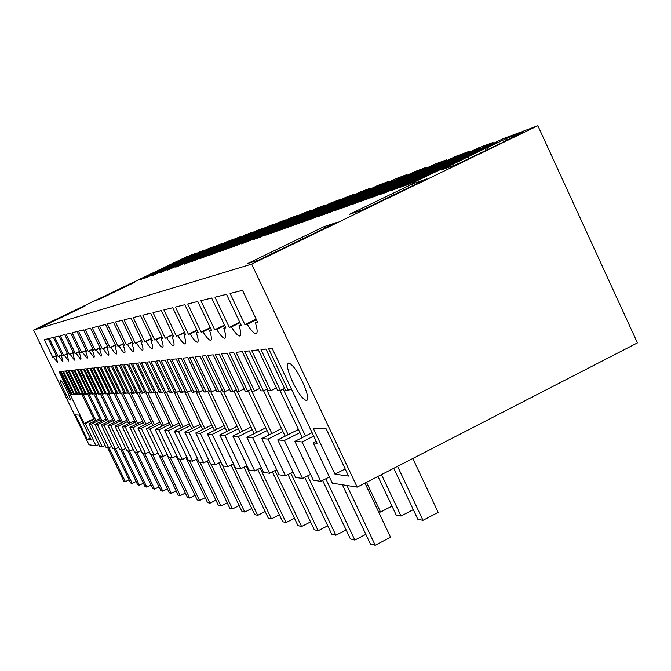 <?xml version="1.0" encoding="UTF-8"?>
<svg xmlns="http://www.w3.org/2000/svg" width="671" height="671" viewBox="0 0 671 671"><rect width="100%" height="100%" fill="white"/><g stroke="black" fill="none" stroke-linecap="round" stroke-linejoin="round"><path stroke-width="1.01" d="M329.402 476.938L320.763 481.359L302.067 441.971L313.718 436.075M320.763 481.359L313.307 480.184L294.871 441.359L312.09 432.652M302.067 441.971L294.871 441.359M473.164 150.874L480.008 148.333L396.62 188.601L390.564 190.757L473.164 150.874L473.458 151.495M493.453 143.376L493.034 142.47L400 187.402L408.79 184.273L503.091 138.721L537.857 125.745L637.45 342.889L357.198 487.112L332.363 483.187L313.273 442.919L316.251 441.409M323.9 226.714L247.935 263.426L258.629 260.147L336.314 222.587L323.9 226.714L324.621 228.241M412.212 184.039L426.571 178.956L362.575 209.889L349.599 214.301L412.212 184.039L412.917 185.557M488.127 149.482L487.322 147.746L484.974 148.61L465.892 157.828L441.25 170.006L456.255 164.605L503.426 142.084M503.317 141.849L522.784 132.439L506.379 138.536L507.066 140.038M468.19 156.989L468.886 158.499M484.974 148.61L485.863 150.539M487.322 147.746L506.379 138.536M497.723 141.749L412.304 183.015L497.882 142.084M493.034 142.47L478.507 147.888L387.293 191.923L379.115 194.833L469.138 151.378L455.592 156.435L367.272 199.044L359.639 201.761L446.844 159.698L434.179 164.42L348.584 205.695L341.438 208.236L426.001 167.473L414.133 171.902L331.088 211.919L324.395 214.301L406.458 174.762L395.311 178.922L314.682 217.765L308.4 219.996L388.106 181.606L377.622 185.515L299.266 223.25L293.353 225.355L370.837 188.048L360.964 191.73L284.756 228.408L279.178 230.396L354.556 194.12L345.238 197.601L271.067 233.282L265.8 235.16L339.19 199.857L330.375 203.145L258.134 237.886L253.152 239.656L324.655 205.276L316.309 208.387L245.896 242.239L241.183 243.917L310.891 210.409L302.973 213.361L234.305 246.366L229.834 247.96L297.832 215.282L290.317 218.083L223.3 250.283L219.056 251.793L285.427 219.912L278.28 222.579L212.85 253.999L208.807 255.441L273.625 224.307L266.823 226.848L202.902 257.538L199.052 258.914L262.395 228.501L255.911 230.916L193.424 260.91L189.759 262.218L251.684 232.493L245.502 234.8L184.391 264.131L241.468 236.309L235.555 238.515L175.76 267.201L231.705 239.95L226.052 242.055L167.515 270.136L222.361 243.43L216.951 245.452L159.631 272.938L213.42 246.769L208.245 248.698L152.082 275.63L204.856 249.964L199.891 251.818L144.844 278.205L196.637 253.026L186.446 256.834L33.55 330.098L89 444.781L96.087 445.905L98.83 444.546M313.273 442.919L317.115 443.246L272.158 348.375L268.635 348.761L288.354 390.363L291.348 388.87M334.98 474.171L348.559 476.075L326.24 428.912L313.189 428.182L334.98 474.171L345.188 468.945M256.163 319.128L244.89 324.655L230.078 293.437L242.516 290.333L257.748 322.466L255.391 322.868L257.454 321.854M256.439 319.715L247.146 324.269C251.08 330.459 254.015 333.588 255.97 333.646C257.706 333.177 257.513 329.587 255.391 322.868M244.89 324.655L247.146 324.269M302.436 381.606C296.666 370.098 292.053 363.908 288.589 363.036C286.257 364.437 287.607 370.744 292.64 381.967C298.335 393.349 302.931 399.53 306.446 400.512C308.828 399.237 307.494 392.938 302.436 381.606M284.579 388.45L280.428 390.514L277.677 390.572L258.369 349.885L251.776 350.614L270.816 390.707L268.174 390.757L249.243 350.891L244.697 351.386L263.451 390.849L260.893 390.891L242.239 351.654L236.108 352.325L254.502 391.017L252.044 391.067L233.743 352.585L229.507 353.047L247.641 391.151L245.25 391.193L227.217 353.298L221.489 353.927L239.295 391.31L236.997 391.352L219.283 354.171L215.332 354.598L232.879 391.436L230.648 391.478L213.185 354.833L207.834 355.42L225.07 391.587L222.923 391.629L205.762 355.647L202.063 356.058L219.065 391.705L216.976 391.738L200.059 356.276L195.035 356.821L211.751 391.839L209.729 391.881L193.097 357.039L189.625 357.417L206.114 391.948L204.152 391.99L187.737 357.626L183.024 358.138L199.245 392.082L197.349 392.116L181.204 358.339L177.941 358.7L193.944 392.183L192.099 392.216L176.163 358.893L171.726 359.379L187.486 392.309L185.699 392.342L170.015 359.564L166.936 359.899L182.495 392.409L180.751 392.443L165.267 360.084L161.09 360.545L176.398 392.527L174.712 392.552L159.472 360.721L156.569 361.04L171.692 392.61L170.048 392.644L154.993 361.208L151.042 361.644L165.938 392.728L164.345 392.753L149.516 361.812L146.773 362.114L161.493 392.812L159.933 392.837L145.28 362.273L141.547 362.684L156.049 392.912L154.54 392.946L140.096 362.843L137.505 363.128L151.839 392.996L150.363 393.021L136.096 363.279L132.556 363.665L146.681 393.097L145.255 393.122L131.18 363.816L128.723 364.085L142.688 393.172L141.296 393.198L127.381 364.236L124.026 364.605L137.798 393.265L136.448 393.29L122.726 364.747L120.394 364.999L134.015 393.34L132.69 393.365L119.119 365.141L115.932 365.485L129.369 393.432L128.077 393.458L114.699 365.62L112.476 365.863L125.771 393.5L124.504 393.525L111.269 365.997L108.241 366.332L121.35 393.583L120.126 393.609L107.058 366.458L104.944 366.693L117.92 393.651L116.72 393.676L103.795 366.819L100.91 367.129L113.718 393.734L112.552 393.751L99.794 367.255L97.773 367.473L110.455 393.793L109.306 393.818L96.683 367.599L93.932 367.901L106.437 393.869L105.33 393.894L92.858 368.01L90.937 368.228L103.326 393.936L102.235 393.952L89.897 368.337L87.264 368.631L99.501 394.003L98.436 394.028L86.249 368.74L84.412 368.941L96.523 394.062L95.483 394.087L83.414 369.05L80.906 369.327L92.866 394.137L91.852 394.154L79.924 369.427L78.172 369.62L90.023 394.187L89.033 394.204L77.215 369.729L74.817 369.989L86.525 394.254L85.552 394.271L73.885 370.09L72.208 370.275L83.808 394.305L82.852 394.33L71.294 370.375L68.996 370.627L80.461 394.372L79.53 394.389L68.098 370.728L66.496 370.904L77.853 394.422L76.939 394.439L65.615 370.996L63.418 371.239L74.649 394.481L73.751 394.498L62.562 371.331L61.019 371.499L72.149 394.531L71.269 394.548L60.18 371.591L59.115 371.709L84.152 423.502L93.697 418.805M105.129 445.46L102.269 446.878L99.761 446.483L88.857 423.904L99.568 418.629M302.512 478.482L284.454 440.478L277.752 439.908L295.575 477.383L302.512 478.482L310.547 474.38M285.51 475.798L268.048 439.086L261.791 438.557L279.035 474.774L285.51 475.798L293.009 471.981M269.633 473.29L252.715 437.786L246.861 437.291L263.569 472.334L269.633 473.29L276.637 469.734M254.762 470.941L238.364 436.569L232.879 436.108L249.075 470.044L254.762 470.941L261.321 467.62M240.814 468.744L224.902 435.429L219.752 434.993L235.471 467.897L240.814 468.744L246.97 465.632M227.704 466.672L212.254 434.363L207.398 433.952L222.671 465.884L227.704 466.672L233.491 463.753M215.349 464.726L200.335 433.349L195.764 432.963L210.61 463.98L215.349 464.726L220.809 461.975L244.756 512.04L241.895 511.319L218.78 462.998M203.699 462.889L189.096 432.401L184.777 432.032L199.22 462.176L203.699 462.889L208.849 460.298M192.686 461.145L178.469 431.495L174.385 431.151L188.45 460.482L192.686 461.145L197.559 458.704M182.269 459.501L168.421 430.648L164.546 430.321L178.251 458.872L182.269 459.501L186.874 457.194M172.388 457.949L158.893 429.834L155.219 429.524L168.58 457.345L172.388 457.949L176.758 455.76M163.019 456.465L149.851 429.071L146.362 428.777L159.396 455.894L163.019 456.465L167.163 454.393M154.104 455.055L141.254 428.341L137.932 428.064L150.665 454.519L154.104 455.055L158.046 453.093M145.624 453.722L133.076 427.653L129.914 427.385L142.344 453.202L145.624 453.722L149.381 451.851M137.547 452.447L125.284 426.991L122.273 426.731L134.418 451.952L137.547 452.447L141.12 450.66M129.839 451.231L117.853 426.362L114.976 426.119L126.853 450.761L129.839 451.231L133.252 449.528M122.483 450.065L110.757 425.758L108.006 425.523L119.631 449.62L122.483 450.065L125.737 448.446M115.446 448.958L103.971 425.188L101.346 424.961L112.72 448.53L115.446 448.958L118.566 447.406M108.71 447.892L97.488 424.634L94.963 424.424L106.102 447.482L108.71 447.892L111.696 446.416M357.198 487.112L251.692 264.114L537.857 125.745M251.692 264.114L33.55 330.098M195.68 253.974L145.959 277.811L195.781 254.175M340.256 200.26L273.164 232.535L277.031 231.16L344.642 198.624L340.256 200.26L340.44 200.646M392.77 180.751L317.19 216.867L321.82 215.223L392.77 180.751M408.916 174.745L414.502 172.673L338.696 209.218L333.764 210.971L408.916 174.745L409.151 175.248M450.291 159.379L370.325 197.962L375.97 195.949L456.666 157.006L450.291 159.379L450.56 159.958M212.64 247.674L160.847 272.51L212.749 247.893M372.522 188.266L301.623 222.411L305.976 220.86L377.454 186.437L372.522 188.266L372.732 188.71M251.365 233.282L194.884 260.398L251.491 233.55M262.21 229.256L204.429 257.001L262.344 229.532M232.51 240.285L177.094 266.723L232.51 240.285M315.378 209.503L247.775 241.568L315.378 209.503M287.339 219.92L224.995 249.679L287.339 219.92M273.609 225.02L214.452 253.428L273.743 225.313M241.006 237.131L185.783 263.636L241.132 237.383M298.176 215.894L236.083 245.737L298.335 216.221M325.452 205.754L260.113 237.182L325.628 206.123M355.915 194.439L360.562 192.711L291.071 226.161L286.978 227.62L355.915 194.439L356.116 194.85M428.92 167.314L434.883 165.1L356.704 202.81L351.436 204.68L428.92 167.314L429.172 167.851M206.416 249.981L153.248 275.211L206.416 249.981M221.682 244.311L168.79 269.683L221.791 244.546M182.613 258.83L187.335 257.068L166.433 267.167L146.295 276.234L182.613 258.83L182.806 259.241M81.476 307.293L84.982 306.127L42.944 326.274L39.95 327.188L81.476 307.293L81.677 307.704M188.845 256.515L139.945 279.941L188.886 256.607M130.174 283.95L95.601 300.524L99.274 299.274L134.267 282.499L130.174 283.95L130.375 284.37M288.354 390.363L285.51 390.421L265.901 349.063L261.011 349.599L280.428 390.514M93.957 419.35L85.309 423.602L96.087 445.905M85.309 423.602L84.152 423.502M190.119 333.965L188.408 334.259L175.425 307.05L184.844 304.701L198.146 332.598L196.368 332.9C198.339 338.721 198.675 341.816 197.366 342.202C195.873 342.126 193.458 339.375 190.119 333.965L197.157 330.526M211.298 329.83L209.629 330.652L211.533 330.325L197.794 301.48L187.729 303.98L201.132 332.095L202.952 331.784L210.476 328.111M209.629 330.652C211.633 336.666 211.944 339.878 210.551 340.281C208.958 340.205 206.425 337.37 202.952 331.784M216.674 329.453L214.72 329.78L200.881 300.709L211.659 298.025L225.859 327.893L223.812 328.236C225.859 334.468 226.135 337.798 224.642 338.218C222.94 338.15 220.289 335.223 216.674 329.453L224.726 325.51M240.948 324.705L239.027 325.653C241.115 332.12 241.35 335.575 239.74 336.02C237.928 335.953 235.135 332.925 231.369 326.953L240.008 322.726M239.027 325.653L241.225 325.276L226.521 294.317L214.963 297.203L229.272 327.305L231.369 326.953M146.077 341.455L144.735 341.682L133.185 317.568L140.566 315.731L152.367 340.382L150.975 340.616C152.803 345.75 153.214 348.475 152.208 348.794C151.025 348.71 148.979 346.261 146.077 341.455L151.596 338.771M185.406 334.301L183.938 335.014L185.615 334.728L172.724 307.721L163.883 309.927L176.473 336.288L184.684 332.791M183.938 335.014C185.875 340.642 186.236 343.636 185.02 344.005C183.611 343.929 181.296 341.262 178.083 336.012M173.655 336.33L172.279 337.001L173.848 336.733L161.342 310.556L153.03 312.627L165.259 338.192L172.975 334.913M172.279 337.001C174.175 342.445 174.552 345.347 173.412 345.699C172.086 345.615 169.872 343.032 166.769 337.932M162.608 338.234L161.308 338.863C163.17 344.148 163.573 346.957 162.499 347.293C161.25 347.209 159.119 344.693 156.125 339.744L161.971 336.901M161.308 338.863L162.793 338.612L150.648 313.223L142.822 315.169L154.699 339.987L156.125 339.744M96.087 349.952L95.106 350.119L85.192 329.528L90.568 328.186L100.658 349.172L99.652 349.348C101.287 353.701 101.749 356.007 101.027 356.267L96.087 349.952L100.096 348.006M108.056 347.62L107.125 348.073C108.794 352.543 109.247 354.909 108.492 355.177C107.57 355.093 105.867 352.938 103.376 348.71L107.595 346.664M107.125 348.073L108.19 347.897L97.84 326.374L92.195 327.784L102.353 348.886L103.376 348.71M115.966 346.261L114.984 346.739L116.108 346.546L105.498 324.47L99.56 325.947L109.96 347.595L115.487 345.255M114.984 346.739C116.687 351.327 117.131 353.751 116.335 354.036C115.37 353.944 113.609 351.738 111.05 347.41M124.303 344.827L123.271 345.33C124.999 350.044 125.435 352.535 124.588 352.829C123.581 352.736 121.753 350.48 119.119 346.035L123.791 343.77M123.271 345.33L124.445 345.129L113.567 322.457L107.301 324.018L117.979 346.228L119.119 346.035M133.093 343.317L132.002 343.846L133.244 343.636L122.072 320.335L115.471 321.979L126.416 344.793L132.556 342.193M132.002 343.846C133.764 348.685 134.192 351.26 133.294 351.554C132.229 351.47 130.342 349.146 127.616 344.592M142.378 341.715L141.22 342.277L142.537 342.059L131.055 318.096L124.085 319.841L135.324 343.284L141.807 340.532M141.22 342.277C143.015 347.259 143.435 349.901 142.487 350.212C141.363 350.128 139.4 347.746 136.59 343.066M86.559 351.319L85.754 351.713L86.668 351.554L77.039 331.558L72.158 332.774L81.619 352.409L86.165 350.497M85.754 351.713C87.339 355.856 87.8 358.046 87.155 358.289L82.516 352.258M80.05 352.434L79.279 352.812L80.159 352.661L70.74 333.126L66.077 334.284L75.337 353.483L79.673 351.646M79.279 352.812C80.839 356.855 81.308 359.002 80.688 359.237L76.184 353.332M73.835 353.508L73.097 353.86L73.936 353.718L64.726 334.619L60.273 335.735L69.331 354.506L73.474 352.753M73.097 353.86L74.506 360.134L70.145 354.363M67.897 354.523L67.192 354.867L68.601 360.998L64.357 355.345L67.545 353.81M67.192 354.867L67.989 354.733L58.981 336.054L54.712 337.119L63.577 355.479L64.357 355.345M62.21 355.504L61.531 355.831L62.302 355.697L53.479 337.421L49.394 338.444L58.075 356.418L61.875 354.816M61.531 355.831L62.948 361.828L58.822 356.284M93.378 350.145L92.531 350.556L93.495 350.396L83.64 329.914L78.515 331.189L88.203 351.294L92.967 349.281M92.531 350.556C94.15 354.8 94.611 357.056 93.923 357.308L89.142 351.134M44.294 339.711L48.211 338.738L56.85 356.62L56.112 356.746L57.53 362.617L53.512 357.19L52.799 357.316L44.294 339.711M63.938 390.262C61.128 384.282 59.987 380.96 60.507 380.281C61.615 380.801 63.678 384.097 66.689 390.161C69.507 396.167 70.648 399.488 70.119 400.134C69.004 399.58 66.941 396.293 63.938 390.262M79.144 415.114L75.471 414.904L87.356 439.488L91.181 440.025L79.144 415.114M161.283 269.046L161.485 269.465M171.273 264.181L171.533 264.726M171.961 263.929L172.187 264.408M102.269 446.878L91.273 424.106L88.857 423.904M91.273 424.106L100.113 419.752M87.356 439.488L90.233 438.062M56.758 356.435L56.112 356.746M56.439 355.781L53.512 357.19M52.799 357.316L56.356 355.596M74.649 394.481L76.519 393.567M73.458 393.894L72.149 394.531M284.454 440.478L299.962 432.644M277.752 439.908L298.452 429.465M270.816 390.707L276.418 387.913M267.31 388.92L263.451 390.849M469.532 152.216L469.138 151.378M229.272 327.305L239.748 322.181M268.048 439.086L282.961 431.57M261.791 438.557L281.552 428.601M254.502 391.017L259.719 388.425M251.231 389.365L247.641 391.151M447.213 160.478L446.844 159.698M214.72 329.78L224.483 325.007M225.607 327.364L223.812 328.236M252.715 437.786L267.092 430.556M246.861 437.291L265.775 427.788M239.295 391.31L244.152 388.895M236.234 389.767L232.879 391.436M426.337 168.203L426.001 167.473M201.132 332.095L210.249 327.641M238.364 436.569L252.229 429.608M232.879 436.108L250.996 427.016M225.07 391.587L229.625 389.323M222.21 390.136L219.065 391.705M406.777 175.45L406.458 174.762M390.161 181.715L390.379 182.185M188.408 334.259L196.947 330.09M197.928 332.137L196.368 332.9M224.902 435.429L238.297 428.719M219.752 434.993L237.131 426.286M211.751 391.839L216.012 389.725M209.067 390.488L206.114 391.948M388.4 182.252L388.106 181.606M176.473 336.288L184.491 332.38M212.254 434.363L225.196 427.88M207.398 433.952L224.106 425.59M199.245 392.082L203.254 390.103M196.72 390.816L193.944 392.183M371.122 188.652L370.837 188.048M165.259 338.192L172.791 334.519M200.335 433.349L212.866 427.083M195.764 432.963L211.843 424.936M204.772 428.459L187.486 392.309L191.252 390.447M185.112 391.118L182.495 392.409M354.825 194.691L354.556 194.12M154.699 339.987L161.795 336.532M189.096 432.401L201.241 426.337M184.777 432.032L200.268 424.307M176.398 392.527L179.954 390.765M174.158 391.394L171.692 392.61M339.442 200.386L339.19 199.857M144.735 341.682L151.436 338.427M152.2 340.029L150.975 340.616M178.469 431.495L190.254 425.632M174.385 431.151L189.331 423.711M165.938 392.728L169.293 391.067M163.825 391.663L161.493 392.812M324.89 205.779L324.655 205.276M135.324 343.284L141.648 340.205M168.421 430.648L179.853 424.953M164.546 430.321L178.981 423.141M156.049 392.912L159.22 391.352M154.045 391.906L151.839 392.996M311.109 210.887L310.891 210.409M126.416 344.793L132.405 341.883M158.893 429.834L170.006 424.315M155.219 429.524L169.176 422.596M146.681 393.097L149.692 391.612M144.785 392.141L142.688 393.172M298.041 215.735L297.832 215.282M117.979 346.228L123.657 343.477M149.851 429.071L160.654 423.711M146.362 428.777L159.866 422.076M137.798 393.265L140.658 391.864M135.995 392.367L134.015 393.34M285.628 220.34L285.427 219.912M109.96 347.595L115.353 344.978M141.254 428.341L151.763 423.133M137.932 428.064L151.017 421.581M129.369 393.432L132.078 392.099M127.658 392.569L125.771 393.5M102.353 348.886L107.469 346.404M133.076 427.653L143.317 422.579M129.914 427.385L142.604 421.103M121.35 393.583L123.925 392.317M119.723 392.77L117.92 393.651M95.106 350.119L99.979 347.754M100.541 348.92L99.652 349.348M125.284 426.991L135.257 422.051M122.273 426.731L134.586 420.642M113.718 393.734L116.175 392.527M112.166 392.954L110.455 393.793M88.203 351.294L92.85 349.046M117.853 426.362L127.582 421.556M114.976 426.119L126.936 420.205M106.437 393.869L108.786 392.72M104.961 393.131L103.326 393.936M81.619 352.409L86.056 350.27M110.757 425.758L120.243 421.069M108.006 425.523L119.631 419.786M99.501 394.003L101.732 392.912M98.083 393.298L96.523 394.062M75.337 353.483L79.564 351.436M103.971 425.188L113.24 420.616M101.346 424.961L112.644 419.383M92.866 394.137L95.005 393.089M91.516 393.458L90.023 394.187M69.331 354.506L73.374 352.543M97.488 424.634L106.53 420.172M94.963 424.424L105.968 418.998M86.525 394.254L88.572 393.256M85.234 393.609L83.808 394.305M63.577 355.479L67.452 353.609M80.461 394.372L82.416 393.416M79.22 393.751L77.853 394.422M58.075 356.418L61.782 354.624M412.824 458.486L438.171 512.376L422.99 520.302L417.832 519.295L393.793 468.283M422.99 520.302L397.567 466.337M364.982 483.112L390.564 537.236L375.223 545.255L370.434 544.03L342.361 484.772M375.223 545.255L346.924 485.494M413.286 509.65L401.032 516.024L396.225 515.093L377.966 476.418M401.032 516.024L381.489 474.615M365.846 534.342L354.85 540.063L350.396 538.93L322.625 480.402M302.311 437.593L279.983 390.53M354.85 540.063L325.787 478.792M305.49 435.991L283.254 389.105M391.99 506.119L380.566 512.048L378.461 511.637M380.566 512.048L366.517 482.315M346.119 529.922L335.869 535.232L331.717 534.175L304.718 477.358M285.15 436.175L263.586 390.782M335.869 535.232L307.67 475.848M288.111 434.682L266.555 389.297M327.725 525.779L318.163 530.727L314.28 529.738L288.01 474.531M269.138 434.858L248.203 390.866M318.163 530.727L290.761 473.122M271.898 433.466L250.979 389.49M310.539 521.887L301.589 526.509L297.949 525.586L272.376 471.898M254.15 433.634L233.818 390.967M301.589 526.509L274.959 470.589M256.733 432.325L237.224 391.352M294.452 518.23L286.047 522.558L282.634 521.686L257.723 469.448M240.092 432.485L220.34 391.067M286.047 522.558L260.147 468.215M242.525 431.268L223.619 391.612M279.346 514.791L271.453 518.842L268.241 518.02L243.95 467.159M226.89 431.419L207.674 391.176M271.453 518.842L246.232 466.001M229.172 430.27L210.837 391.856M265.146 511.537L257.714 515.345L254.686 514.573L230.992 465.011M214.46 430.413L195.756 391.285M257.714 515.345L233.139 463.929M216.616 429.339L198.817 392.09M202.743 429.474L184.525 391.403M251.768 508.459L244.756 512.04M239.136 505.548L232.518 508.928L229.809 508.241L207.238 461.103M191.671 428.593L173.915 391.52M232.518 508.928L211.021 464.038M193.592 427.637L176.708 392.367M227.201 502.789L220.935 505.984L218.377 505.33L196.326 459.325M181.195 427.762L164.42 392.753M220.935 505.984L200.008 462.302M183.015 426.848L166.525 392.434M215.903 500.172L209.964 503.191L207.54 502.571L185.984 457.639M171.273 426.974L154.951 392.938M209.964 503.191L189.566 460.658M173.001 426.11L156.88 392.501M205.192 497.681L199.564 500.541L197.257 499.954L176.179 456.045M161.862 426.228L145.959 393.114M199.564 500.541L179.669 459.09M163.498 425.414L147.737 392.577M195.026 495.315L189.675 498.025L187.477 497.463L166.861 454.544M152.913 425.523L137.421 393.273M189.675 498.025L170.258 457.605M154.473 424.751L139.056 392.652M185.364 493.051L180.264 495.626L178.176 495.097L157.995 453.118M144.408 424.852L129.302 393.432M180.264 495.626L161.308 456.196M145.892 424.122L130.803 392.728M176.163 490.895L171.306 493.353L169.318 492.841L150.891 454.552M136.305 424.223L121.518 393.5M171.306 493.353L152.787 454.854M137.714 423.518L122.936 392.803M167.389 488.84L162.759 491.172L160.864 490.694L142.856 453.286M128.572 423.619L114.095 393.541M162.759 491.172L144.659 453.571M129.922 422.948L115.446 392.879M159.027 486.878L154.607 489.1L152.795 488.639L135.181 452.069M121.199 423.04L107.008 393.592M154.607 489.1L136.901 452.346M122.483 422.403L108.299 392.963M151.034 484.99L146.815 487.112L145.079 486.676L127.842 450.912M114.145 422.495L100.239 393.642M146.815 487.112L129.495 451.172M115.378 421.891L101.472 393.038M143.401 483.187L139.358 485.217L137.698 484.798L120.822 449.805M107.402 421.975L93.764 393.692M139.358 485.217L122.399 450.056M108.576 421.388L94.947 393.114M136.087 481.459L132.221 483.405L130.627 482.994L114.104 448.748M100.944 421.472L87.566 393.751M132.221 483.405L115.571 448.899M102.076 420.918L89.184 394.204M129.084 479.799L125.376 481.661L123.85 481.275L107.662 447.733M94.754 420.994L81.627 393.802M125.376 481.661L109.004 447.75M95.836 420.465L83.221 394.322M256.582 333.344L255.97 333.646M307.167 400.151L306.446 400.512M240.293 335.743L239.74 336.02M225.137 337.974L224.642 338.218M210.996 340.054L210.551 340.281"/></g></svg>
